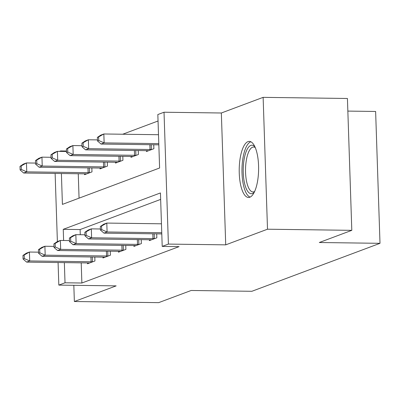 <?xml version="1.0" encoding="UTF-8"?>
<svg xmlns="http://www.w3.org/2000/svg" width="400" height="400" viewBox="0 0 400 400"><rect width="100%" height="100%" fill="white"/><g stroke="black" fill="none" stroke-linecap="round" stroke-linejoin="round"><path stroke-width="0.6" d="M247.99 141.625A28.035 9.695 -89.2 0 0 239.215 171.17A28.035 9.695 -89.2 0 0 248.54 197.455A28.035 9.695 -89.2 0 0 249.835 197.22A28.035 9.695 -89.2 0 0 258.61 167.675A28.035 9.695 -89.2 0 0 249.29 141.39A28.035 9.695 -89.2 0 0 247.99 141.625M61.395 173.525L62.415 204.385L159.605 168L157.835 114.545L164.025 112.225L168.395 244.085L162.205 246.4L160.435 192.945L63.245 229.33L63.615 240.5M221.345 112.995L225.72 244.855L267.505 229.21L351.805 230.34L347.43 98.485L263.13 97.355L221.345 112.995L164.025 112.225M347.85 111.09L375.625 111.465L380 243.32L251.86 291.295L191.165 290.48L158.665 302.645L74.365 301.515L116.15 285.875L58.825 285.105L58.08 262.53M59.415 151.39L60.645 150.93L60.66 151.405M66.495 151.01L60.645 150.93M158.045 121L122.705 134.235M267.505 229.21L263.13 97.355M73.825 285.305L74.365 301.515M78.255 173.75L79.06 198.155M84.525 173.835L84.55 174.675L91.98 171.895L91.85 167.93M100 168.04L100.025 168.88L107.455 166.1L107.325 162.135M115.475 162.245L115.505 163.085L122.93 160.305L122.8 156.345M130.95 156.455L130.98 157.295L138.405 154.515L138.275 150.55M146.425 150.66L146.455 151.5L153.885 148.72L153.75 144.755M81.21 262.845L81.875 283.015L179.065 246.63L162.205 246.4M160.65 199.405L80.105 229.555L80.275 234.72M87.48 262.925L87.505 263.765L94.935 260.985L94.805 257.025M102.955 257.135L102.98 257.975L110.41 255.195L110.28 251.23M118.43 251.34L118.46 252.18L125.885 249.4L125.755 245.435M133.905 245.545L133.935 246.385L141.365 243.605L141.23 239.64M149.38 239.75L149.41 240.59L156.84 237.81L156.705 233.85M225.72 244.855L168.395 244.085M81.875 283.015L65.02 282.785L58.825 285.105M351.805 230.34L319.305 242.51L380 243.32M57.385 241.575L55.125 173.44M64.35 262.615L65.02 282.785M80.105 229.555L63.245 229.33M22.955 255.465L23.075 259.03L24.31 258.57L24.195 255.005L22.955 255.465L26.32 253.2L29.415 252.04L29.715 260.95L91.08 261.775A3.595 0.45 178.1 0 0 92.43 261.76L92.92 261.74M24.31 258.57L29.715 260.95L26.615 262.11L87.985 262.935A3.595 0.45 178.1 0 1 89.155 262.985L89.52 263.015M24.195 255.005L29.415 252.04L38.515 252.165M23.075 259.03L26.615 262.11M20 166.375L20.12 169.94L21.355 169.475L21.24 165.91L20 166.375L23.365 164.11L26.46 162.95L26.755 171.86L23.66 173.02L85.03 173.84A3.595 0.45 -1.9 0 1 86.2 173.89L86.565 173.92M35.56 163.07L26.46 162.95L21.24 165.91M89.965 172.65L89.475 172.665A3.595 0.45 -1.9 0 1 88.125 172.68L26.755 171.86L21.355 169.475M23.66 173.02L20.12 169.94M38.43 249.675L38.55 253.235L39.79 252.775L39.67 249.21L38.43 249.675L41.8 247.405L44.895 246.25L45.19 255.16L106.56 255.98A3.595 0.45 178.1 0 0 107.905 255.965L108.395 255.945M39.79 252.775L45.19 255.16L42.095 256.315L103.465 257.14A3.595 0.45 178.1 0 1 104.63 257.19L104.995 257.22M39.67 249.21L44.895 246.25L53.99 246.37M38.55 253.235L42.095 256.315M53.91 243.88L54.025 247.445L55.265 246.98L55.145 243.415L53.91 243.88L57.275 241.615L60.37 240.455L60.665 249.365L122.035 250.185A3.595 0.45 178.1 0 0 123.38 250.17L123.875 250.155M55.265 246.98L60.665 249.365L57.57 250.525L118.94 251.345A3.595 0.45 178.1 0 1 120.11 251.395L120.47 251.425M55.145 243.415L60.37 240.455L69.465 240.575M54.025 247.445L57.57 250.525M69.385 238.085L69.5 241.65L70.74 241.185L70.62 237.625L69.385 238.085L72.75 235.82L75.845 234.66L76.14 243.57L137.51 244.395A3.595 0.45 178.1 0 0 138.86 244.375L139.35 244.36M70.74 241.185L76.14 243.57L73.045 244.73L134.415 245.55A3.595 0.45 178.1 0 1 135.585 245.605L135.95 245.63M70.62 237.625L75.845 234.66L84.94 234.785M69.5 241.65L73.045 244.73M35.475 160.58L35.595 164.145L36.83 163.68L36.715 160.12L35.475 160.58L38.84 158.315L41.94 157.155L42.235 166.065L39.14 167.225L100.505 168.045A3.595 0.45 -1.9 0 1 101.675 168.1L102.04 168.125M51.035 157.28L41.94 157.155L36.715 160.12M105.44 166.855L104.95 166.87A3.595 0.45 -1.9 0 1 103.605 166.89L42.235 166.065L36.83 163.68M39.14 167.225L35.595 164.145M50.95 154.785L51.07 158.35L52.31 157.885L52.19 154.325L50.95 154.785L54.32 152.52L57.415 151.36L57.71 160.27L54.615 161.43L115.985 162.255A3.595 0.45 -1.9 0 1 117.155 162.305L117.515 162.335M66.51 151.485L57.415 151.36L52.19 154.325M120.915 161.06L120.425 161.08A3.595 0.45 -1.9 0 1 119.08 161.095L57.71 160.27L52.31 157.885M54.615 161.43L51.07 158.35M66.43 148.995L66.545 152.555L67.785 152.095L67.665 148.53L66.43 148.995L69.795 146.725L72.89 145.57L73.185 154.48L70.09 155.635L131.46 156.46A3.595 0.45 -1.9 0 1 132.63 156.51L132.995 156.54M81.985 145.69L72.89 145.57L67.665 148.53M136.395 155.265L135.905 155.285A3.595 0.45 -1.9 0 1 134.555 155.3L73.185 154.48L67.785 152.095M70.09 155.635L66.545 152.555M84.86 232.29L84.98 235.855L86.215 235.395L86.1 231.83L84.86 232.29L88.225 230.025L91.32 228.865L91.615 237.775L152.985 238.6A3.595 0.45 178.1 0 0 154.335 238.585L154.825 238.565M86.215 235.395L91.615 237.775L88.52 238.935L149.89 239.76A3.595 0.45 178.1 0 1 151.06 239.81L151.425 239.84M86.1 231.83L91.32 228.865L100.42 228.99M84.98 235.855L88.52 238.935M81.905 143.2L82.02 146.765L83.26 146.3L83.14 142.735L81.905 143.2L85.27 140.935L88.365 139.775L88.66 148.685L85.565 149.845L146.935 150.665A3.595 0.45 -1.9 0 1 148.105 150.715L148.47 150.745M97.465 139.895L88.365 139.775L83.14 142.735M151.87 149.475L151.38 149.49A3.595 0.45 -1.9 0 1 150.03 149.505L88.66 148.685L83.26 146.3M85.565 149.845L82.02 146.765M254.335 192.125A24.26 8.39 90.8 0 1 252.41 193.515A24.26 8.39 90.8 0 1 243.255 172.59A24.26 8.39 90.8 0 1 250.815 145.405A24.26 8.39 90.8 0 1 254.94 146.875M255.235 147.555A22.465 7.77 -89.2 0 0 253.6 147.02A22.465 7.77 -89.2 0 0 252.56 147.21A22.465 7.77 -89.2 0 0 245.53 170.88A22.465 7.77 -89.2 0 0 252.995 191.94A22.465 7.77 -89.2 0 0 254.035 191.755A22.465 7.77 -89.2 0 0 254.65 191.455M250.855 141.785A27.855 9.63 -89.2 0 0 250.695 141.84A27.855 9.63 -89.2 0 0 241.975 169.565A27.855 9.63 -89.2 0 0 250.115 197.105M100.335 226.5L100.455 230.06L101.69 229.6L101.575 226.035L100.335 226.5L103.7 224.23L106.795 223.075L107.095 231.985L161.755 232.715M101.69 229.6L107.095 231.985L104 233.14L161.795 233.915M101.575 226.035L106.795 223.075L161.455 223.805M100.455 230.06L104 233.14M97.38 137.405L97.5 140.97L98.735 140.505L98.62 136.94L97.38 137.405L100.745 135.14L103.84 133.98L104.135 142.89L101.04 144.05L158.835 144.825M158.5 134.715L103.84 133.98L98.62 136.94M158.8 143.625L104.135 142.89L98.735 140.505M101.04 144.05L97.5 140.97M91.08 261.775L90.925 256.97M92.43 261.76L92.27 256.99M89.315 167.895L89.475 172.665M87.965 167.88L88.125 172.68M106.56 255.98L106.4 251.18M107.905 255.965L107.75 251.195M122.035 250.185L121.875 245.385M123.38 250.17L123.225 245.4M137.51 244.395L137.35 239.59M138.86 244.375L138.7 239.61M104.795 162.105L104.95 166.87M103.445 162.085L103.605 166.89M120.27 156.31L120.425 161.08M118.92 156.29L119.08 161.095M135.745 150.515L135.905 155.285M134.395 150.5L134.555 155.3M152.985 238.6L152.825 233.795M154.335 238.585L154.175 233.815M151.22 144.72L151.38 149.49M149.87 144.705L150.03 149.505"/></g></svg>
